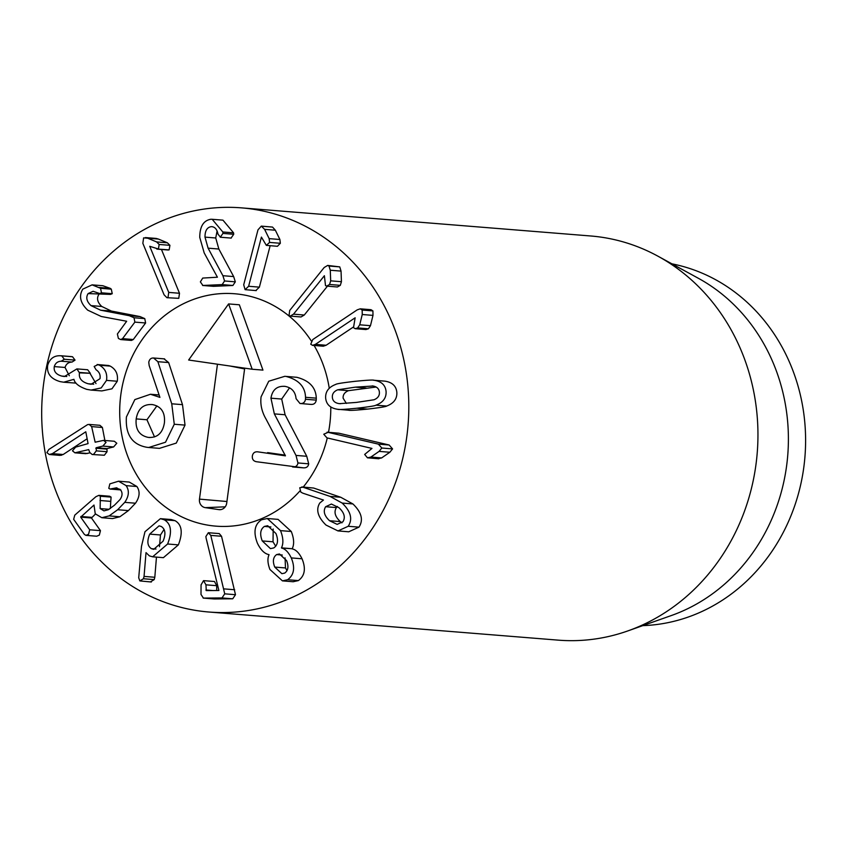 <?xml version="1.0" encoding="UTF-8"?>
<svg xmlns="http://www.w3.org/2000/svg" width="848" height="848" viewBox="0 0 848 848"><rect width="100%" height="100%" fill="white"/><g stroke="black" fill="none" stroke-linecap="round" stroke-linejoin="round"><path stroke-width="1.27" d="M217.067 231.048L215.742 237.991L218.848 249.036L233.666 276.575L235.32 281.843L232.903 285.469L222.144 284.61L202.598 285.479L213.049 286.295M232.903 285.469L213.346 286.348M213.664 286.348L202.905 285.479L200.372 281.886L202.736 278.07L217.417 277.211L204.209 252.937L199.757 237.419C199.789 226.511 203.509 220.448 210.898 219.261L212.201 219.293L222.812 231.97L222.96 233.412L220.289 237.228L230.857 238.065M212.201 219.293L222.95 220.151L233.571 232.84L222.812 231.97M233.571 232.84L233.719 234.281L231.048 238.097M231.239 238.097L220.491 237.228L218.021 234.207C217.056 229.236 214.809 226.723 211.3 226.649C207.082 227.264 204.972 230.751 204.993 237.122L208.089 248.167L222.907 275.706L224.572 280.974L222.144 284.61M211.968 226.67L212.604 226.755M233.666 276.575L222.907 275.706M235.32 281.843L224.572 280.974M245.093 289.656L243.705 284.79L257.983 229.85L261.311 226.119L264.608 229.352L269.155 238.627L269.579 242.422L266.336 245.369L261.417 237.09L248.623 286.274L245.093 289.656L256.276 290.61M261.311 226.119L272.515 227.073L275.356 230.221L264.608 229.352M275.356 230.221L279.904 239.496L269.155 238.627M279.904 239.496L280.338 243.281L269.579 242.422M280.338 243.281L277.434 246.291L266.336 245.369M270.152 245.708L259.382 287.143L255.852 290.525M289.03 315.53L289.709 310.453L324.18 267.502L327.688 265.413L328.992 266.028L330.285 270.236L330.678 280.847L329.565 284.483L326.66 286.115L325.505 285.596L324.381 275.717L293.514 314.163L290.249 316.103L289.03 315.53M327.688 265.413L339.751 266.887L341.044 271.106L330.285 270.236M341.044 271.106L341.437 281.706L330.678 280.847M341.437 281.706L340.313 285.352L329.565 284.483M340.313 285.352L337.409 286.984L326.66 286.115M327.434 286.179L304.273 315.032L301.008 316.972L290.249 316.103M310.739 344.203L312.764 339.56L357.199 309.87L360.252 308.82L362.16 310.05L362.244 314.513L359.722 324.805L357.665 327.932L355.153 328.695L353.51 327.646L355.142 317.799L315.371 344.383L312.509 345.348L310.739 344.203M360.252 308.82L371 309.69L372.919 310.909L372.993 315.382L362.244 314.513M372.993 315.382L370.47 325.674L359.722 324.805M370.47 325.674L368.424 328.791L357.665 327.932M368.424 328.791L365.912 329.554L355.153 328.695M353.319 327.074L326.13 345.253L323.268 346.217L312.509 345.348M337.387 506.479L336.402 507.57L325.653 506.712L331.409 504.051L338.924 507.676C344.256 512.648 345.592 517.333 342.963 521.732L337.154 524.371L329.565 520.736C324.275 515.775 322.971 511.1 325.653 506.712M336.402 507.57C333.73 511.969 335.034 516.644 340.313 521.605L329.565 520.736M340.313 521.605L341.945 522.856M299.747 487.78L302.853 487.165L330.02 496.398L342.168 503.076C350.839 511.439 352.853 519.167 348.21 526.279L337.992 530.922L326.014 525.071C317.756 516.962 315.689 509.606 319.802 503.002L323.448 500.044L302.8 493.165L300.828 492.094L299.747 487.78M301.782 486.943L313.612 488.035L340.769 497.267L352.916 503.945L342.168 503.076M352.916 503.945C361.598 512.298 363.612 520.036 358.958 527.149L348.21 526.279M358.958 527.149L348.74 531.791L337.992 530.922M276.628 554.581L279.458 553.977L286.613 560.645C288.839 566.4 288.203 570.545 284.705 573.089L281.875 573.672L274.741 567.079C272.473 561.323 273.109 557.157 276.628 554.581L282.267 555.037M282.214 554.995L276.681 554.55M285.066 557.857L285.49 567.948L274.741 567.079M285.49 567.948L287.016 570.662M270.925 526.947L264.417 526.417L267.692 525.728L275.95 533.53C278.6 540.293 277.868 545.094 273.745 547.935L270.448 548.635L262.265 540.939C259.615 534.081 260.325 529.237 264.417 526.417M273.194 528.993L273.024 541.798L262.265 540.939M273.024 541.798L275.727 546.25M261.544 519.771L267.3 518.51L280.529 530.625C283.296 537.738 283.603 543.473 281.462 547.861L281.536 548.031C285.172 548.794 288.415 552.09 291.277 557.91C295.295 567.747 294.065 575.018 287.589 579.735L282.426 580.869L269.929 569.474C267.618 563.348 267.321 558.461 269.039 554.793L268.964 554.624C264.544 553.797 260.686 549.981 257.389 543.165C253.181 532.131 254.57 524.34 261.544 519.771M267.3 518.51L278.059 519.379L291.288 531.495L280.529 530.625M291.288 531.495C294.044 538.597 294.362 544.342 292.21 548.73L281.462 547.861M292.21 548.73L281.536 548.031M292.284 548.9C295.92 549.663 299.174 552.96 302.036 558.779L291.277 557.91M302.036 558.779C306.054 568.605 304.824 575.877 298.337 580.594L287.589 579.735M298.337 580.594L293.175 581.739L282.426 580.869M221.529 536.265L235.49 594.702L232.723 598.805L214.162 598.964L203.414 598.105L200.997 594.416L201.061 584.866L203.541 580.636L205.958 584.823L206.255 590.6L218.89 590.494L206.138 538.268L205.873 536.572L208.343 532.714L219.261 533.593L221.529 536.265L210.77 535.395L224.731 593.833L221.975 597.946L203.191 598.094L213.749 598.932M208.343 532.714L210.77 535.395M219.102 533.583L208.661 532.745M234.673 589.742L223.914 588.883M232.723 598.805L221.975 597.946M203.541 580.636L214.491 581.505L216.717 585.692L216.675 590.515M212.986 590.547L205.926 589.975L206.255 590.6M167.999 297.468L166.939 297.701L164.077 294.807L142.846 243.312L143.619 237.875L147.658 238.203L156.615 241.924L159.17 244.468L158.406 249.005L149.736 246.302L168.741 292.401L167.999 297.468M161.449 249.471L179.5 293.27L178.758 298.337L166.939 297.701M145.411 237.567L156.159 238.426L158.417 239.072L147.658 238.203M158.417 239.072L167.374 242.793L156.615 241.924M167.374 242.793L169.929 245.326L159.17 244.468M169.929 245.326L169.155 249.863L156.774 249.015M169.155 249.863L167.522 249.884M134.864 322.123L122.536 338.649L120.702 339.56L118.391 338.426L117.384 333.995L126.659 321.254L101.251 316.484L87.694 310.145C80.284 303.043 78.652 296.037 82.807 289.126L92.093 284.864L100.552 288.288L101.484 292.814L99.693 293.535L93.1 291.288L88.107 293.588C85.69 297.489 86.655 301.496 91.001 305.609L100.605 310.188L129.32 315.721L134.016 317.756L134.864 322.123L145.612 322.982L133.295 339.518L131.451 340.43L120.702 339.56M92.093 284.864L102.852 285.723L110.229 288.341L99.47 287.483M110.229 288.341L111.3 289.157L112.243 293.684L110.452 294.404L88.107 293.588M98.866 294.457C96.449 298.348 97.414 302.354 101.76 306.467L111.364 311.046L140.068 316.59L129.32 315.721M140.068 316.59L144.775 318.625L134.016 317.756M144.775 318.625L145.612 322.982M106.53 380.381L101.209 387.939L91.054 390.069L86.803 389.37C79.055 386.688 74.762 383.349 73.924 379.332L63.653 382.204L60.144 381.621C50.679 378.876 46.534 373.385 47.711 365.17C49.788 358.789 53.859 355.651 59.932 355.736L61.766 355.884L64.289 359.255L61.279 361.206C57.685 361.333 55.353 363.135 54.283 366.59C53.541 371.297 56.032 374.466 61.745 376.077L64.427 376.523L76.903 368.901L79.468 372.855C78.631 378.166 81.514 381.801 88.128 383.752L91.075 384.261L100 378.706C100.647 374.88 99.311 371.88 96.004 369.717L94.16 366.463L97.955 364.651L99.46 365.234C105.152 368.424 107.505 373.47 106.53 380.381L117.278 381.25L111.968 388.808L101.813 390.928L91.054 390.069M76.066 383.126L63.653 382.204M59.932 355.736L72.525 356.754L75.048 360.114L72.038 362.064L61.279 361.206M70.691 356.605L72.525 356.754M72.038 362.064C68.444 362.202 66.112 364.004 65.042 367.46L54.283 366.59M66.791 376.48L61.745 376.077M65.042 367.46L69.313 375.749M79.468 372.855L90.323 373.29L87.662 369.76L76.903 368.901M93.715 384.208L88.128 383.752M90.217 373.724L96.004 383.593M108.714 365.52L97.138 364.513L108.714 365.52L110.219 366.103L99.46 365.234M110.219 366.103C115.911 369.283 118.264 374.339 117.278 381.25M95.75 442.073L103.583 440.377L106.042 442.38L102.841 446.08L96.216 447.733L96.29 450.86L93.577 454.369L92.167 454.507L89.771 452.493L88.69 449.62L74.878 452.811L72.462 450.797L75.663 447.108L88.065 443.61L85.796 431.791L52.396 453.638L49.258 454.517L46.884 452.588L48.845 449.461L87.63 424.594L89.157 424.435L91.637 426.608L95.156 442.221M103.583 440.377L114.332 441.246L116.801 443.25L113.6 446.938L106.965 448.603L107.049 451.73L96.29 450.86M107.049 451.73L104.336 455.238L92.167 454.507M89.888 452.885L85.637 453.68L74.878 452.811M87.143 438.766L63.155 454.507L52.396 453.638M63.155 454.507L60.017 455.387L49.258 454.517M89.157 424.435L99.905 425.304L102.385 427.466L91.637 426.608M102.385 427.466L104.887 440.483M126.129 485.639C129.468 490.536 129.013 496.112 124.751 502.355L117.671 509.733L109.148 515.902L101.802 517.704L95.252 513.803L93.99 505.048L80.698 517.132L89.697 529.777L88.574 534.251L85.924 535.364L84.387 534.41L73.649 519.315L74.772 515.149L95.919 496.684L98.877 495.359L100.34 496.239L100.138 508.577L103.965 510.878L108.268 509.743L114.459 505.217L120.003 499.578C122.398 496.112 122.674 493.006 120.829 490.271L116.589 487.791L110.092 489.052L108.777 488.31L109.858 483.879L118.55 481.208L126.129 485.639L136.888 486.508C140.227 491.405 139.761 496.981 135.5 503.214L128.419 510.591L119.897 516.761L109.148 515.902M119.897 516.761L112.551 518.573L101.802 517.704M95.432 514.047L91.457 517.99L100.456 530.647L99.333 535.12L96.683 536.222L85.924 535.364M98.877 495.359L109.625 496.228L111.099 497.108L110.77 501.369L100.011 500.5M110.77 501.369L110.346 508.524M119.907 489.211L112.19 488.596M118.55 481.208L129.299 482.067L136.888 486.508M164.077 529.417L160.473 534.982L149.714 534.113L159.085 525.845L161.3 526.502C165.402 529.184 165.996 534.07 163.081 541.183L153.711 549.356L151.421 548.688C147.382 546.059 146.81 541.204 149.714 534.113M156.011 549.059L151.421 548.688M160.473 534.982L159.477 546.716M164.279 519.803C171.19 523.831 172.303 531.897 167.618 544.003L152.64 556.807L149.354 555.864L146.015 552.62L144.054 576.407L143.45 578.749L139.846 580.912L138.712 577.785L141.478 546.377L144.976 531.738L160.41 518.658L164.279 519.803L175.038 520.661C181.938 524.689 183.051 532.756 178.377 544.872L167.618 544.003M178.377 544.872L163.399 557.666L152.64 556.807M156.467 557.115L154.813 577.276L144.054 576.407M154.813 577.276L154.209 579.619L150.605 581.781M151.336 582.004L139.846 580.912M160.41 518.658L171.169 519.527L175.038 520.661M323.756 434.218L328.091 432.342L378.378 444.129L381.823 448.03L379.088 451.39L370.883 457.061L367.47 457.814L364.672 454.443L371.965 448.422L326.957 437.875L323.756 434.218M338.85 433.201L327.074 432.173L338.85 433.201L389.126 444.999L392.571 448.899L389.847 452.249L379.088 451.39M389.847 452.249L381.632 457.931L370.883 457.061M378.78 458.768L367.47 457.814M381.632 457.931L378.219 458.673M376.13 387.027L348.443 390.674C344.648 392.253 342.878 394.755 343.111 398.178L346.366 403.404M340.525 403.712L338.702 403.563C334.737 402.811 332.628 400.733 332.352 397.32C332.119 393.896 333.9 391.394 337.684 389.804L355.333 387.154L373.035 386.01C377 386.752 379.12 388.84 379.385 392.253C379.628 395.677 377.848 398.178 374.053 399.758L356.467 402.408L339.486 403.669M348.443 390.674L337.684 389.804M372.251 385.904L373.035 386.01M325.653 398.03C325.314 391.617 328.695 387.08 335.797 384.398C336.391 383.762 342.751 382.745 354.909 381.335C367.014 380.137 373.406 379.777 374.106 380.275C381.483 381.399 385.48 385.151 386.084 391.532C386.423 397.945 383.042 402.493 375.94 405.174C375.335 405.81 368.986 406.828 356.891 408.227C344.723 409.436 338.31 409.785 337.642 409.287C330.254 408.174 326.268 404.422 325.653 398.03M384.854 381.144L373.47 380.222L384.854 381.144C392.242 382.268 396.239 386.02 396.843 392.401C397.182 398.814 393.801 403.362 386.699 406.033L375.94 405.174M386.699 406.033C386.084 406.669 379.734 407.697 367.65 409.096C355.482 410.305 349.069 410.655 348.401 410.156M349.026 410.22L337.642 409.287M257.803 608.747A202.736 183.433 94.6 0 1 208.979 612.023A202.736 183.433 94.6 0 1 42.4 395.221A202.736 183.433 94.6 0 1 241.521 207.866A202.736 183.433 94.6 0 1 408.63 397.638A202.736 183.433 94.6 0 1 257.803 608.747M206.53 295.634A116.568 105.481 94.6 0 1 234.599 293.747A116.568 105.481 94.6 0 1 311.258 340.907A116.568 105.481 94.6 0 0 234.599 293.747A116.568 105.481 94.6 0 0 120.819 394.797A116.568 105.481 94.6 0 0 215.89 526.142A116.568 105.481 94.6 0 1 119.801 417.025A116.568 105.481 94.6 0 1 206.53 295.634M314.089 345.475A116.568 105.481 94.6 0 1 329.268 388.32A116.568 105.481 94.6 0 0 314.089 345.475M330.794 406.923A116.568 105.481 94.6 0 1 328.505 432.289A116.568 105.481 94.6 0 0 330.794 406.923M327.286 437.95A116.568 105.481 94.6 0 1 303.234 487.059A116.568 105.481 94.6 0 0 327.286 437.95M299.885 490.992A116.568 105.481 94.6 0 1 215.89 526.142A116.568 105.481 94.6 0 0 299.885 490.992M671.913 263.834A182.458 165.095 94.6 0 1 805.6 441.691A182.458 165.095 94.6 0 1 669.687 622.294A182.458 165.095 94.6 0 1 642.784 625.633M657.984 256.213L698.423 278.324A182.458 165.095 94.6 0 1 787.75 455.238A182.458 165.095 94.6 0 1 671.277 615.563L627.817 630.923A202.736 183.433 -85.4 0 0 757.232 452.779A202.736 183.433 -85.4 0 0 657.984 256.213A202.736 183.433 -85.4 0 0 590.653 235.977L241.521 207.866M208.979 612.023L558.122 640.134A202.736 183.433 -85.4 0 0 606.945 636.859A202.736 183.433 -85.4 0 0 627.817 630.923M228.6 303.923L239.348 304.782L262.954 370.11L252.195 369.24L228.6 303.923L188.638 360.018L252.195 369.24M163.971 358.842L168.635 362.552L182.5 404.655L185.023 425.113L176.278 443.091L159.466 448.359L148.707 447.5L165.519 442.221L174.275 424.244L171.741 403.796L157.876 361.693L153.552 357.994L164.3 358.863M267.618 452.62L285.214 455.122M296.811 377.296L284.801 376.311L296.811 377.296C309.435 380.593 315.933 387.547 316.283 398.157L316.251 400.118C315.679 403.256 313.845 404.676 310.739 404.369M289.56 387.801L281.695 399.048L285.087 414.757L306.753 456.277L308.693 463.824C308.259 466.665 306.478 468.011 303.361 467.842L293.037 467.004M284.801 376.311L268.752 381.218L261.078 396.832C260.156 404.337 261.778 411.693 265.943 418.912L285.437 455.842L257.686 451.825C254.676 451.581 252.895 453.012 252.333 456.086C252.068 459.213 253.414 461.089 256.372 461.715L303.361 467.842M244.701 368.149L226.713 503.076A7.6 6.879 94.6 0 1 220.067 509.68A7.6 6.879 94.6 0 1 218.901 509.627L205.28 507.645A7.6 6.879 94.6 0 1 199.471 499.122L217.459 364.205M164.395 422.982C162.583 433.264 157.177 438.066 148.177 437.388C139.231 435.469 135.245 429.3 136.189 418.901C137.991 408.641 143.45 403.881 152.545 404.602C161.385 406.478 165.339 412.605 164.395 422.982M149.089 437.483L149.979 437.536M156.901 405.916L146.948 419.76L136.189 418.901M146.948 419.76L154.516 436.921M151.601 404.496L152.545 404.602M164.639 358.895L153.88 358.036C151.167 357.75 149.46 359.16 148.76 362.244L149.174 365.552L159.922 397.373L150.456 394.256L134.843 399.588L126.405 416.962C125.292 434.547 132.118 444.649 146.852 447.288L148.707 447.5M182.5 404.655L171.741 403.796M185.023 425.113L174.275 424.244M316.283 398.157L305.524 397.299C305.174 386.677 298.687 379.724 286.052 376.438M281.695 399.048L270.947 398.178C272.378 389.72 277.073 385.787 285.034 386.37C291.723 387.653 295.401 391.755 296.069 398.655L299.991 403.5C303.086 403.807 304.93 402.397 305.503 399.26L305.524 397.299M299.991 403.5L311.174 404.422M284.186 386.285L285.034 386.37M306.753 456.277L296.005 455.418L274.339 413.888L270.947 398.178M292.602 466.972C295.729 467.142 297.5 465.806 297.934 462.955L296.005 455.418M230.168 366.05L244.595 368.933M233.719 234.281L222.96 233.412M215.742 237.991L204.993 237.122M218.848 249.036L208.089 248.167M272.515 227.073L261.767 226.215M259.382 287.143L248.623 286.274M339.751 266.887L328.992 266.028M304.273 315.032L293.514 314.163M372.919 310.909L362.16 310.05M326.13 345.253L315.371 344.383M313.612 488.035L302.853 487.165M340.769 497.267L330.02 496.398M235.49 594.702L224.731 593.833M216.717 585.692L205.958 584.823M179.5 293.27L168.741 292.401M133.295 339.518L122.536 338.649M111.3 289.157L100.552 288.288M112.243 293.684L101.484 292.814M101.76 306.467L91.001 305.609M111.364 311.046L100.605 310.188M75.048 360.114L64.289 359.255M90.323 373.29L79.564 372.431M113.6 446.938L102.841 446.08M106.965 448.603L96.216 447.733M106.541 449.09L95.782 448.232M87.471 453.489L76.723 452.62M61.544 455.238L50.785 454.369M135.5 503.214L124.751 502.355M128.419 510.591L117.671 509.733M91.648 517.344L80.899 516.485M91.457 517.99L80.698 517.132M100.456 530.647L89.697 529.777M111.099 497.108L100.34 496.239M109.127 509.298L100.138 508.577M154.209 579.619L143.45 578.749M389.126 444.999L378.378 444.129M392.571 448.899L381.823 448.03M366.092 388.013L355.333 387.154M367.65 409.096L356.891 408.227M159.117 395.009L151.972 394.426M168.635 362.552L157.876 361.693M316.251 400.118L305.503 399.26M285.087 414.757L274.339 413.888M308.693 463.824L297.934 462.955M205.28 507.645L225.218 506.828M218.901 509.627L221.201 509.531M199.471 499.122L226.925 501.507M157.548 249.153L168.296 250.022M60.95 355.757L71.709 356.626M110.092 489.052L120.84 489.921M159.106 394.956L150.456 394.256"/></g></svg>
